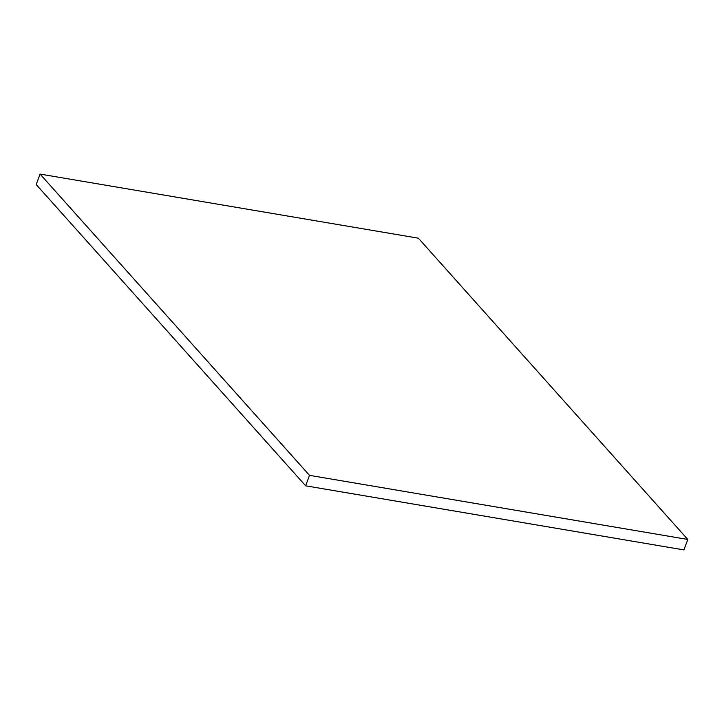 <?xml version="1.0" encoding="UTF-8"?>
<svg xmlns="http://www.w3.org/2000/svg" width="724" height="724" viewBox="0 0 724 724"><rect width="100%" height="100%" fill="white"/><g stroke="black" fill="none" stroke-linecap="round" stroke-linejoin="round"><path stroke-width="1.09" d="M687.8 539.452L309.51 475.351L40.073 174.086L418.363 238.187L687.8 539.452L683.927 549.914L305.637 485.813L309.51 475.351M305.637 485.813L36.2 184.548L40.073 174.086"/></g></svg>
